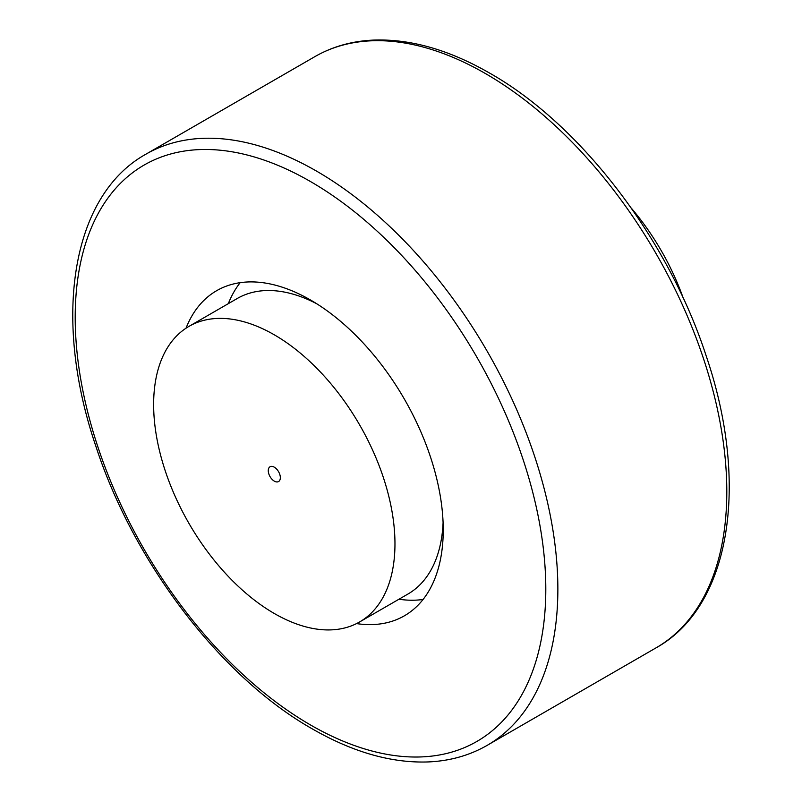 <?xml version="1.0" encoding="UTF-8"?>
<svg xmlns="http://www.w3.org/2000/svg" width="802" height="802" viewBox="0 0 802 802"><rect width="100%" height="100%" fill="white"/><g stroke="black" fill="none" stroke-linecap="round" stroke-linejoin="round"><path stroke-width="1.2" d="M316.68 303.727A170.646 98.526 -120 0 0 237.242 298.504L188.981 326.374A170.646 98.526 -120 0 0 153.633 404.489A170.646 98.526 -120 0 0 228.119 576.227A170.646 98.526 -120 0 0 359.627 621.941A170.646 98.526 -120 0 0 394.965 543.826A170.646 98.526 -120 0 0 320.479 372.088A170.646 98.526 -120 0 0 188.981 326.374M356.549 623.595A187.708 108.38 -120 0 0 404.358 615.826A187.708 108.38 -120 0 0 443.235 529.891A187.708 108.38 -120 0 0 361.291 340.98A187.708 108.38 -120 0 0 216.64 290.695A187.708 108.38 -120 0 0 186.014 328.208M398.955 599.234A187.708 108.38 -120 0 0 423.065 599.465M683.264 298.204A170.646 98.526 -120 0 0 631.164 207.969M274.304 467.195A8.531 4.922 60 0 1 279.878 474.714A8.531 4.922 60 0 1 278.565 481.551A8.531 4.922 60 0 1 274.304 481.12A8.531 4.922 60 0 1 268.73 473.601A8.531 4.922 60 0 1 270.033 466.764A8.531 4.922 60 0 1 274.304 467.195M240.169 282.675A187.708 108.38 -120 0 0 228.309 303.667M359.627 621.941L407.887 594.071A170.646 98.526 -120 0 0 443.085 522.673M145.884 154.205C71.268 195.578 52.2 318.364 95.899 446.353C133.854 563.024 221.262 677.409 312.269 728.868C353.171 752.386 392.108 763.394 429.08 761.9C450.413 760.847 469.782 755.334 487.185 745.349A341.291 197.051 -120 0 0 557.861 589.109A341.291 197.051 -120 0 0 316.529 171.107A341.291 197.051 -120 0 0 145.884 154.205L314.815 56.671C332.309 46.626 351.797 41.102 373.261 40.1C410.143 38.686 448.96 49.704 489.731 73.152C580.738 124.611 668.146 238.996 706.101 355.667C749.8 483.656 730.732 606.432 656.116 647.816A341.291 197.051 -120 0 0 726.802 491.576A341.291 197.051 -120 0 0 485.471 73.573A341.291 197.051 -120 0 0 314.815 56.671M545.801 589.109A332.76 192.119 -120 0 0 310.504 181.553A332.76 192.119 -120 0 0 75.198 317.412A332.76 192.119 -120 0 0 310.504 724.958A332.76 192.119 -120 0 0 545.801 589.109M656.116 647.816L487.185 745.349"/></g></svg>
